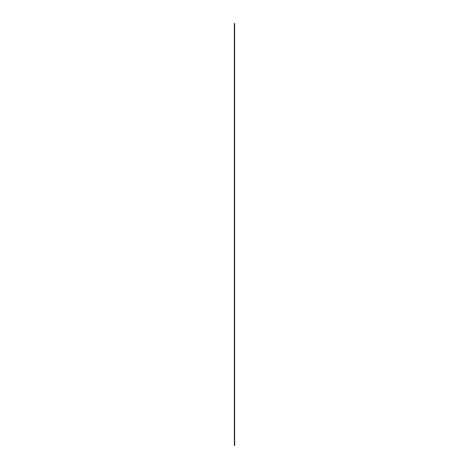 <?xml version="1.0" encoding="UTF-8"?>
<svg xmlns="http://www.w3.org/2000/svg" width="469" height="469" viewBox="0 0 469 469"><rect width="100%" height="100%" fill="white"/><g stroke="black" fill="none" stroke-linecap="round" stroke-linejoin="round"><path stroke-width="0.7" d="M234.652 117.262L234.652 23.45L234.348 23.45L234.652 23.45L234.652 83.476L234.348 83.476L234.348 23.45L234.348 83.476L234.652 83.476L234.652 117.262L234.348 117.262L234.348 83.476L234.348 117.262L234.652 117.262L234.652 385.524L234.348 385.524L234.348 140.337L234.652 140.337L234.652 157.76M234.652 445.55L234.348 445.55L234.348 385.524L234.348 445.55L234.652 445.55L234.652 385.524L234.652 445.55M234.348 116.863L234.348 157.76M234.348 176.69L234.348 299.978M234.348 384.029L234.348 385.524L234.652 385.524L234.652 384.029M234.652 116.863L234.652 140.337L234.348 140.337L234.348 117.262M234.652 176.69L234.652 299.978"/></g></svg>
